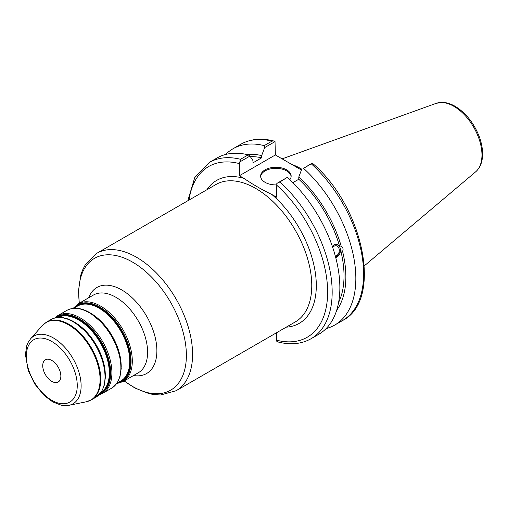 <?xml version="1.0" encoding="UTF-8"?>
<svg xmlns="http://www.w3.org/2000/svg" width="508" height="508" viewBox="0 0 508 508"><rect width="100%" height="100%" fill="white"/><g stroke="black" fill="none" stroke-linecap="round" stroke-linejoin="round"><path stroke-width="0.76" d="M60.858 376.13A12.821 7.404 -120 0 0 55.264 363.226A12.821 7.404 -120 0 0 45.383 359.797A12.821 7.404 -120 0 0 42.729 365.665A12.821 7.404 -120 0 0 48.323 378.568A12.821 7.404 -120 0 0 58.204 382.003A12.821 7.404 -120 0 0 60.858 376.13M276.504 332.772L276.504 340.17L276.828 341.389L278.168 342.011C290.589 345.154 301.568 344.056 311.093 338.709A101.771 58.757 -120 0 0 279.864 181.985L276.828 183.432L276.504 197.167L271.92 194.526C261.766 189.624 252.444 184.239 243.954 178.378L239.376 175.736L239.376 163.595L240.551 159.29A101.771 58.757 -120 0 0 209.321 162.439L194.729 177.622L187.808 200.762M239.7 162.001L249.955 156.077L248.234 154.851A101.771 58.757 -120 0 0 217.005 158.001L209.321 162.439M249.955 156.077L252.978 160.611L252.978 162.827L261.658 157.81L261.658 155.6L264.681 147.58L275.031 141.605L275.355 154.959L301.428 170.015M332.721 247.498A5.194 3.848 -81.1 0 1 336.22 245.739A5.194 3.848 -81.1 0 1 339.084 248.755A5.194 3.848 -81.1 0 1 335.318 256.026M332.334 246.374L334.042 244.812L336.01 244.227L339.484 245.923L341.205 246.196C343.116 247.694 343.56 249.364 342.544 251.206L340.817 250.933L335.725 257.575M335.705 257.493A6.731 4.978 98.9 0 0 340.17 248.126A6.731 4.978 98.9 0 0 336.62 244.253M336.671 310.286A92.824 53.594 -120 0 0 342.544 251.206M326.136 328.568A101.771 58.757 -120 0 0 334.759 325.044A101.771 58.757 -120 0 0 303.53 168.319L311.309 163.83A101.771 58.757 60 0 1 342.538 320.554L334.759 325.044M342.538 320.554C383.28 300.126 363.385 206.261 312.236 163.062L303.53 168.319M301.803 169.018L298.787 177.038L298.787 179.248L292.887 182.651M341.205 246.196A92.824 53.594 -120 0 0 298.787 177.038M338.582 302.482A90.233 52.095 -120 0 0 340.817 250.933M279.864 181.985L287.084 177.514L276.828 183.432M275.355 154.959L239.376 175.736M273.698 140.97C261.264 137.833 250.292 138.938 240.767 144.278A101.771 58.757 60 0 1 271.996 141.129L273.691 140.976L275.031 141.605M271.996 141.129L264.217 145.625L264.681 147.58M312.16 163.036L311.309 163.83M301.752 169.158A71.241 41.129 -120 0 0 291.605 164.338M248.234 154.851L240.551 159.29M311.093 338.709L318.776 334.277A101.771 58.757 -120 0 0 287.547 177.546M291.122 176.619A15.265 8.814 0 0 0 286.677 170.91A15.265 8.814 0 0 0 270.459 168.904A15.265 8.814 0 0 0 260.642 176.619M276.504 184.899A15.265 8.814 180 0 1 265.087 182.328A15.265 8.814 180 0 1 260.617 176.092A15.265 8.814 180 0 1 270.04 167.951A15.265 8.814 180 0 1 286.677 169.863A15.265 8.814 180 0 1 291.147 176.092A15.265 8.814 180 0 1 289.833 179.667M339.484 245.923A90.233 52.095 -120 0 0 298.787 179.248M261.658 157.81A90.233 52.095 -120 0 0 250.349 156.667M264.217 145.625A101.771 58.757 -120 0 0 232.988 148.774A101.771 58.757 -120 0 0 225.628 154.483M261.658 155.6A92.824 53.594 -120 0 0 246.729 154.496M105.219 372.389A43.275 24.981 -120 0 0 77.216 323.888M57.804 317.487A43.275 24.981 60 0 1 78.734 320.015A43.275 24.981 60 0 1 109.328 373.012A43.275 24.981 60 0 1 101.054 392.398M105.347 376.098A44.234 25.54 -120 0 0 74.066 321.92M100.559 393.071A43.593 25.171 -120 0 0 109.95 372.916A43.593 25.171 -120 0 0 79.127 319.526A43.593 25.171 -120 0 0 56.972 317.576M55.543 317.83A44.234 25.54 60 0 1 79.388 318.853A44.234 25.54 60 0 1 110.661 373.024A44.234 25.54 60 0 1 99.632 394.189M121.082 363.233A43.275 24.981 -120 0 0 93.078 314.725M73.616 308.331L77.495 306.095A43.275 24.981 60 0 1 99.13 308.235A43.275 24.981 60 0 1 129.731 361.232A43.275 24.981 60 0 1 120.764 381.044L116.891 383.28M121.215 366.935A44.234 25.54 -120 0 0 89.935 312.763M118.523 382.34A43.593 25.171 -120 0 0 130.346 361.137A43.593 25.171 -120 0 0 99.524 307.746A43.593 25.171 -120 0 0 75.248 307.391M73.584 308.337A44.234 25.54 60 0 1 99.784 307.073A44.234 25.54 60 0 1 131.064 361.251A44.234 25.54 60 0 1 116.872 383.311M105.016 376.815A44.875 25.908 60 0 1 95.72 397.358L101.663 391.478L104.153 385.75L105.372 377.495L103.943 364.515L97.574 347.77L87.179 332.804L73.927 321.786C65.138 316.821 57.442 316.103 50.844 319.627A44.875 25.908 60 0 1 73.285 321.85A44.875 25.908 60 0 1 105.016 376.815M95.72 397.358L91.446 399.821A44.875 25.908 -120 0 0 100.743 379.279A44.875 25.908 -120 0 0 69.012 324.32A44.875 25.908 -120 0 0 46.571 322.097L50.844 319.627M98.914 394.932L102.61 393.376A44.875 25.908 -120 0 0 111.906 372.834A44.875 25.908 -120 0 0 80.169 317.875A44.875 25.908 -120 0 0 57.734 315.652L54.54 318.078M57.734 315.652L66.713 310.471A44.875 25.908 60 0 1 89.148 312.693A44.875 25.908 60 0 1 120.879 367.652A44.875 25.908 60 0 1 111.589 388.195L102.61 393.376M116.599 383.686L123.006 381.603A44.875 25.908 -120 0 0 132.302 361.061A44.875 25.908 -120 0 0 100.571 306.095A44.875 25.908 -120 0 0 78.13 303.873L73.12 308.381M78.13 303.873L93.428 295.046A44.875 25.908 60 0 1 115.868 297.269A44.875 25.908 60 0 1 147.599 352.228A44.875 25.908 60 0 1 138.303 372.77L123.006 381.603M30.575 338.817L27.984 342.671L26.829 345.446L25.4 354.368L28.213 370.497L34.766 384.035L44.126 395.465L52.826 401.974L61.379 405.251L64.376 405.632L68.967 405.314A39.103 22.574 -120 0 0 81.121 385.89A39.103 22.574 -120 0 0 53.473 338.004A39.103 22.574 -120 0 0 30.575 338.817L42.208 325.679A44.767 25.845 60 0 1 68.421 324.745A44.767 25.845 60 0 1 100.076 379.571A44.767 25.845 60 0 1 86.163 401.815L91.446 399.821M77.254 385.597A36.005 20.79 60 0 1 51.797 400.298A36.005 20.79 60 0 1 26.333 356.197A36.005 20.79 60 0 1 51.797 341.503A36.005 20.79 60 0 1 77.254 385.597M286.214 327.165A82.537 47.657 -120 0 0 315.798 276.422A82.537 47.657 -120 0 0 271.92 194.526M96.812 253.301L216.008 184.487A79.337 45.803 60 0 1 295.339 230.289A79.337 45.803 60 0 1 295.339 321.894L176.143 390.715A79.337 45.803 -120 0 0 192.576 354.394A79.337 45.803 -120 0 0 136.474 257.232A79.337 45.803 -120 0 0 96.812 253.301L85.376 264.592L82.379 270.504L80.74 275.228L78.518 290.722L79.254 303.225M243.954 178.378A82.537 47.657 -120 0 0 206.883 189.751M189.027 200.063A98.565 56.909 60 0 1 239.376 163.595M133.528 375.526A49.682 28.683 -120 0 0 156.883 350.793A49.682 28.683 -120 0 0 121.755 289.941A49.682 28.683 -120 0 0 88.652 297.796M79.362 303.162A76.13 43.955 60 0 1 78.721 293.192A76.13 43.955 60 0 1 132.55 262.115A76.13 43.955 60 0 1 186.379 355.352A76.13 43.955 60 0 1 124.238 380.892M276.504 185.026A98.565 56.909 60 0 1 327.635 292.119A98.565 56.909 60 0 1 276.504 340.17M481.965 154.984A39.738 22.943 60 0 1 475.679 171.806C480.2 167.761 482.505 161.957 482.6 154.394C482.651 148.209 481.317 141.745 478.606 134.988C473.164 122.136 465.347 112.579 455.149 106.318C450.691 103.74 446.316 102.419 442.03 102.368L436.156 103.353A39.738 22.943 60 0 1 453.873 106.318A39.738 22.943 60 0 1 481.965 154.984M111.589 388.195L117.526 382.314L120.015 376.587L121.241 368.338L119.805 355.352L113.443 338.614L103.048 323.647L89.789 312.63C81.007 307.658 73.311 306.94 66.713 310.471M42.208 325.679L46.571 322.097M68.967 405.314L86.163 401.815M124.13 380.956L134.88 388.004L149.066 393.649L154.013 394.602L160.649 394.97L176.143 390.715M436.156 103.353L282.124 158.864M475.679 171.806L364.325 265.843M240.767 144.278L232.988 148.774"/></g></svg>

